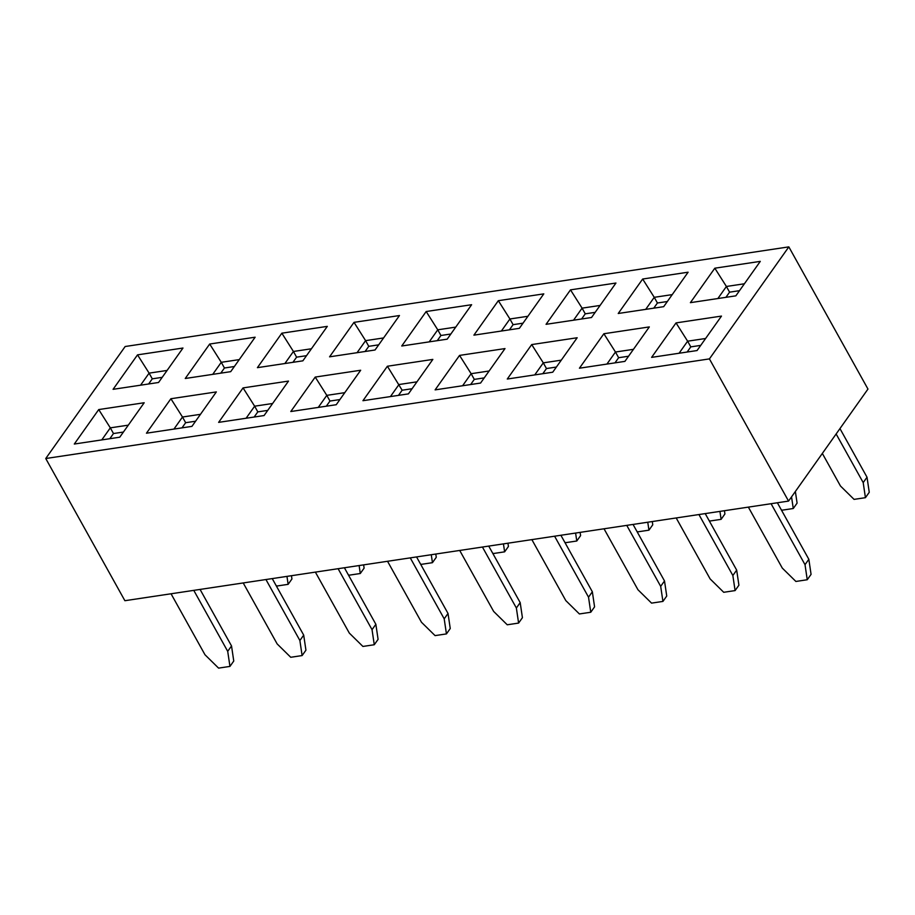 <?xml version="1.0" encoding="UTF-8"?>
<svg xmlns="http://www.w3.org/2000/svg" width="915" height="915" viewBox="0 0 915 915"><rect width="100%" height="100%" fill="white"/><g stroke="black" fill="none" stroke-linecap="round" stroke-linejoin="round"><path stroke-width="1.37" d="M450.855 334.009L440.927 335.496L437.267 340.654M455.739 327.113L437.759 329.812L440.927 335.496M709.422 358.897L788.833 246.878L861.644 377.701L867.969 389.069L788.558 501.088L709.422 358.897L45.75 458.518L124.886 600.709L788.558 501.088M788.833 246.878L125.161 346.51L45.75 458.518M426.173 311.523L471.625 304.706L447.195 339.168L401.742 345.996L426.173 311.523L437.759 329.812L429.215 341.867M387.388 366.24L432.841 359.412L408.41 393.885L362.946 400.701L387.388 366.24L402.143 390.213L398.483 395.372M137.524 354.86L182.977 348.032L158.547 382.493L113.083 389.321L137.524 354.86L149.111 373.137L140.567 385.192M209.684 344.029L255.136 337.2L230.706 371.662L185.253 378.49L209.684 344.029L221.27 362.306L212.726 374.361M281.843 333.186L327.307 326.369L302.865 360.83L257.412 367.658L281.843 333.186L293.429 351.474L284.885 363.529M354.013 322.354L399.466 315.538L375.036 349.999L329.572 356.827L354.013 322.354L365.6 340.643L357.056 352.698M98.728 409.565L144.193 402.749L119.751 437.21L74.298 444.038L98.728 409.565L110.315 427.854L101.771 439.909M170.899 398.734L216.352 391.917L191.921 426.379L146.457 433.207L170.899 398.734L182.485 417.023L173.942 429.078M243.058 387.903L288.511 381.086L264.08 415.547L218.628 422.375L243.058 387.903L254.644 406.191L246.101 418.247M315.218 377.072L360.682 370.243L336.24 404.716L290.787 411.533L315.218 377.072L326.804 395.36L318.26 407.415M498.332 300.692L543.796 293.864L519.354 328.336L473.901 335.153L498.332 300.692L509.918 318.98L501.374 331.036M570.503 289.861L615.955 283.032L591.525 317.505L546.061 324.322L570.503 289.861L582.089 308.149L573.545 320.204M642.662 279.029L688.114 272.201L663.684 306.674L618.231 313.49L642.662 279.029L654.248 297.318L645.704 309.373M714.821 268.198L760.285 261.37L735.843 295.842L690.39 302.659L714.821 268.198L726.407 286.475L717.863 298.542M459.547 355.409L505 348.581L480.569 383.053L435.117 389.87L459.547 355.409L471.134 373.697L462.59 385.753M531.707 344.578L577.171 337.749L552.729 372.211L507.276 379.039L531.707 344.578L543.293 362.855L534.749 374.91M603.877 333.746L649.33 326.918L624.899 361.379L579.435 368.207L603.877 333.746L615.463 352.023L606.919 364.079M676.036 322.904L721.489 316.087L697.058 350.548L651.606 357.376L676.036 322.904L687.623 341.192L679.079 353.247M412.07 388.726L402.143 390.213M416.954 381.829L398.974 384.529L390.431 396.584M484.229 377.895L474.302 379.382L470.642 384.54M556.389 367.052L546.461 368.551L542.801 373.709M628.559 356.221L618.632 357.719L614.971 362.878M700.718 345.39L690.791 346.876L687.131 352.046M739.503 290.673L729.575 292.171L725.915 297.329M667.344 301.515L657.416 303.002L653.756 308.161M595.185 312.347L585.257 313.834L581.597 318.992M523.014 323.178L513.086 324.665L509.426 329.823M527.909 316.281L509.918 318.98L513.086 324.665M600.068 305.45L582.089 308.149L585.257 313.834M672.228 294.619L654.248 297.318L657.416 303.002M744.398 283.776L726.407 286.475L729.575 292.171M489.113 370.998L471.134 373.697L474.302 379.382M561.284 360.155L543.293 362.855L546.461 368.551M633.443 349.324L615.463 352.023L618.632 357.719M705.602 338.493L687.623 341.192L690.791 346.876M378.696 344.841L368.768 346.328L365.108 351.486M306.525 355.672L296.597 357.159L292.937 362.317M234.366 366.503L224.438 368.002L220.778 373.16M162.207 377.335L152.279 378.833L148.619 383.991M123.411 432.052L113.483 433.538L109.823 438.697M195.581 421.22L185.654 422.707L181.994 427.865M267.74 410.389L257.813 411.876L254.153 417.034M339.9 399.558L329.972 401.045L326.312 406.203M344.795 392.661L326.804 395.36L329.972 401.045M272.624 403.492L254.644 406.191L257.813 411.876M200.465 414.323L182.485 417.023L185.654 422.707M128.306 425.155L110.315 427.854L113.483 433.538M383.579 337.944L365.6 340.643L368.768 346.328M311.42 348.775L293.429 351.474L296.597 357.159M239.25 359.606L221.27 362.306L224.438 368.002M167.09 370.438L149.111 373.137L152.279 378.833M839.959 428.597L867.02 477.218L869.25 492.293L865.43 497.68L863.2 482.605L836.138 433.985M795.364 491.492L797.091 503.124L793.271 508.511L791.544 496.879M724.44 510.707L724.92 513.956L721.112 519.343L719.933 511.394M652.281 521.539L652.761 524.787L648.941 530.174L647.763 522.225M580.121 532.37L580.602 535.618L576.782 541.005L575.604 533.056M507.951 543.213L508.431 546.461L504.623 551.837L503.444 543.887M435.792 554.044L436.272 557.292L432.452 562.679L431.274 554.719M363.632 564.875L364.113 568.124L360.293 573.511L359.115 565.55M291.462 575.707L291.942 578.955L288.133 584.342L286.955 576.381M171.048 593.778L204.983 654.751L218.582 668.122L229.951 666.406L227.709 651.343L193.774 590.369M243.218 582.947L277.154 643.92L290.741 657.279L302.11 655.575L299.88 640.5L265.945 579.538M315.378 572.115L349.313 633.088L362.912 646.448L374.269 644.743L372.039 629.669L338.104 568.707M387.537 561.284L421.472 622.257L435.071 635.616L446.44 633.912L444.198 618.837L410.263 557.875M459.707 550.453L493.643 611.414L507.23 624.785L518.599 623.081L516.369 608.006L482.434 547.044M531.867 539.621L565.802 600.583L579.401 613.954L590.758 612.249L588.528 597.175L554.593 536.201M604.026 528.79L637.961 589.752L651.56 603.122L662.929 601.418L660.687 586.343L626.752 525.37M676.196 517.959L710.132 578.921L723.719 592.291L735.088 590.587L732.858 575.512L698.923 514.539M748.356 507.116L782.291 568.089L795.89 581.46L807.247 579.744L805.017 564.681L771.082 503.707M564.566 541.874L565.413 542.709L576.782 541.005M867.02 477.218L863.2 482.605M822.345 453.44L840.473 486.014L854.072 499.384L865.43 497.68M781.055 509.381L781.902 510.215L793.271 508.511M708.896 520.212L709.743 521.047L721.112 519.343M636.726 531.043L637.583 531.878L648.941 530.174M492.407 552.717L493.254 553.552L504.623 551.837M420.237 563.549L421.094 564.383L432.452 562.679M348.077 574.38L348.924 575.215L360.293 573.511M275.918 585.211L276.765 586.046L288.133 584.342M227.709 651.343L231.529 645.956L233.76 661.03L229.951 666.406M299.88 640.5L303.7 635.124L305.93 650.188L302.11 655.575M372.039 629.669L375.859 624.293L378.089 639.356L374.269 644.743M444.198 618.837L448.018 613.45L450.249 628.525L446.44 633.912M516.369 608.006L520.189 602.619L522.419 617.694L518.599 623.081M588.528 597.175L592.348 591.788L594.578 606.862L590.758 612.249M660.687 586.343L664.507 580.956L666.738 596.031L662.929 601.418M732.858 575.512L736.678 570.125L738.908 585.2L735.088 590.587M805.017 564.681L808.837 559.294L811.067 574.368L807.247 579.744M200.065 589.42L231.529 645.956M272.235 578.589L303.7 635.124M344.395 567.758L375.859 624.293M416.554 556.926L448.018 613.45M488.724 546.095L520.189 602.619M560.884 535.264L592.348 591.788M633.043 524.432L664.507 580.956M705.213 513.601L736.678 570.125M777.373 502.77L808.837 559.294"/></g></svg>
